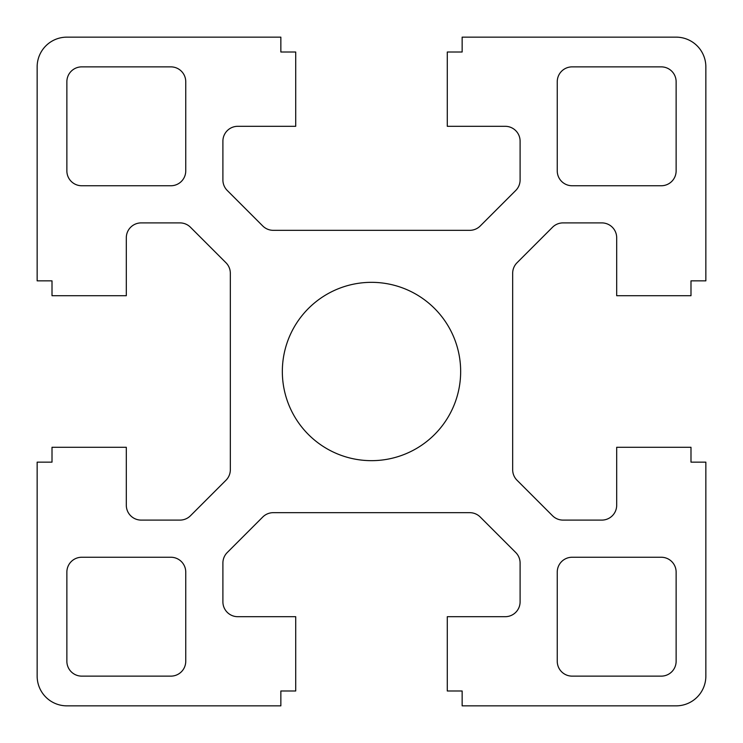 <?xml version="1.0" encoding="UTF-8"?>
<svg xmlns="http://www.w3.org/2000/svg" width="743" height="743" viewBox="0 0 743 743"><rect width="100%" height="100%" fill="white"/><g stroke="black" fill="none" stroke-linecap="round" stroke-linejoin="round"><path stroke-width="1.11" d="M572.11 185.75L661.27 185.75A14.86 14.86 0 0 0 676.13 170.89L676.13 81.73A14.86 14.86 0 0 0 661.27 66.87L572.11 66.87A14.86 14.86 0 0 0 557.25 81.73L557.25 170.89A14.86 14.86 0 0 0 572.11 185.75M557.25 572.11L557.25 661.27A14.86 14.86 0 0 0 572.11 676.13L661.27 676.13A14.86 14.86 0 0 0 676.13 661.27L676.13 572.11A14.86 14.86 0 0 0 661.27 557.25L572.11 557.25A14.86 14.86 0 0 0 557.25 572.11M170.89 557.25L81.73 557.25A14.86 14.86 0 0 0 66.87 572.11L66.87 661.27A14.86 14.86 0 0 0 81.73 676.13L170.89 676.13A14.86 14.86 0 0 0 185.75 661.27L185.75 572.11A14.86 14.86 0 0 0 170.89 557.25M170.89 66.87L81.73 66.87A14.86 14.86 0 0 0 66.87 81.73L66.87 170.89A14.86 14.86 0 0 0 81.73 185.75L170.89 185.75A14.86 14.86 0 0 0 185.75 170.89L185.75 81.73A14.86 14.86 0 0 0 170.89 66.87M512.67 469.734L512.67 273.266A14.86 14.86 0 0 1 517.026 262.753L552.523 227.256A14.86 14.86 0 0 1 563.036 222.9L601.83 222.9A14.86 14.86 0 0 1 616.69 237.76L616.69 295.714L690.99 295.714L690.99 280.854L705.85 280.854L705.85 66.87A29.72 29.72 0 0 0 676.13 37.15L462.146 37.15L462.146 52.01L447.286 52.01L447.286 126.31L505.24 126.31A14.86 14.86 0 0 1 520.1 141.17L520.1 179.964A14.86 14.86 0 0 1 515.744 190.477L480.247 225.974A14.86 14.86 0 0 1 469.734 230.33L273.266 230.33A14.86 14.86 0 0 1 262.753 225.974L227.256 190.477A14.86 14.86 0 0 1 222.9 179.964L222.9 141.17A14.86 14.86 0 0 1 237.76 126.31L295.714 126.31L295.714 52.01L280.854 52.01L280.854 37.15L66.87 37.15A29.72 29.72 0 0 0 37.15 66.87L37.15 280.854L52.01 280.854L52.01 295.714L126.31 295.714L126.31 237.76A14.86 14.86 0 0 1 141.17 222.9L179.964 222.9A14.86 14.86 0 0 1 190.477 227.256L225.974 262.753A14.86 14.86 0 0 1 230.33 273.266L230.33 469.734A14.86 14.86 0 0 1 225.974 480.247L190.477 515.744A14.86 14.86 0 0 1 179.964 520.1L141.17 520.1A14.86 14.86 0 0 1 126.31 505.24L126.31 447.286L52.01 447.286L52.01 462.146L37.15 462.146L37.15 676.13A29.72 29.72 0 0 0 66.87 705.85L280.854 705.85L280.854 690.99L295.714 690.99L295.714 616.69L237.76 616.69A14.86 14.86 0 0 1 222.9 601.83L222.9 563.036A14.86 14.86 0 0 1 227.256 552.523L262.753 517.026A14.86 14.86 0 0 1 273.266 512.67L469.734 512.67A14.86 14.86 0 0 1 480.247 517.026L515.744 552.523A14.86 14.86 0 0 1 520.1 563.036L520.1 601.83A14.86 14.86 0 0 1 505.24 616.69L447.286 616.69L447.286 690.99L462.146 690.99L462.146 705.85L676.13 705.85A29.72 29.72 0 0 0 705.85 676.13L705.85 462.146L690.99 462.146L690.99 447.286L616.69 447.286L616.69 505.24A14.86 14.86 0 0 1 601.83 520.1L563.036 520.1A14.86 14.86 0 0 1 552.523 515.744L517.026 480.247A14.86 14.86 0 0 1 512.67 469.734M460.66 371.5A89.16 89.16 0 0 0 326.92 294.284A89.16 89.16 0 0 0 326.92 448.716A89.16 89.16 0 0 0 460.66 371.5"/></g></svg>
